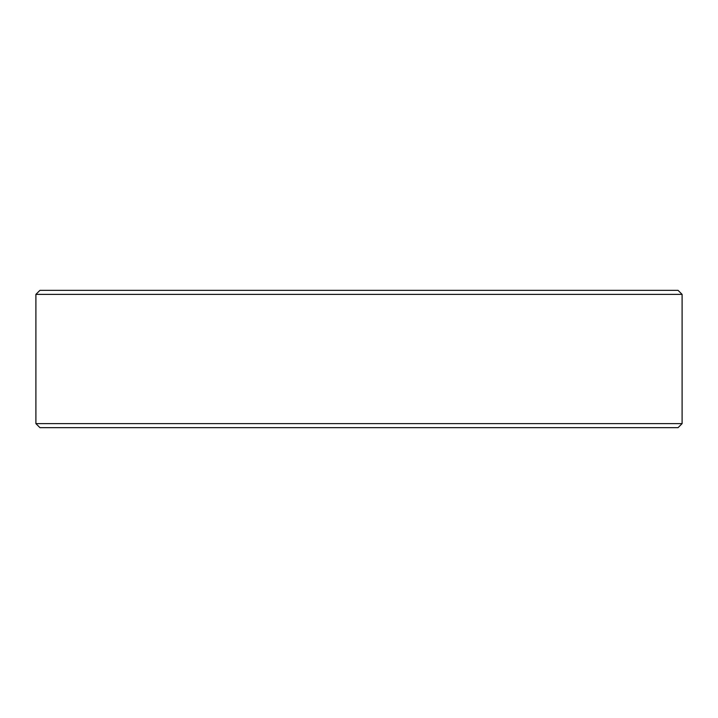 <?xml version="1.0" encoding="UTF-8"?>
<svg xmlns="http://www.w3.org/2000/svg" width="718" height="718" viewBox="0 0 718 718"><rect width="100%" height="100%" fill="white"/><g stroke="black" fill="none" stroke-linecap="round" stroke-linejoin="round"><path stroke-width="1.08" d="M682.1 294.38L678.061 290.341L39.939 290.341L35.9 294.38L682.1 294.38L682.1 423.62L35.9 423.62L35.9 294.38M35.9 423.62L39.939 427.659L678.061 427.659L682.1 423.62"/></g></svg>
